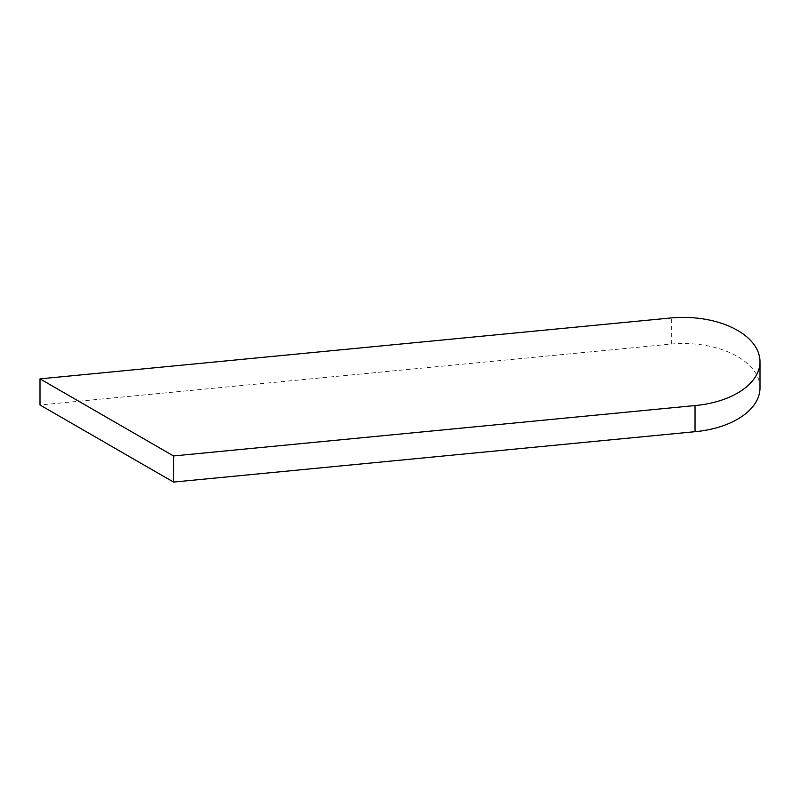 <?xml version="1.0" encoding="UTF-8"?>
<svg xmlns="http://www.w3.org/2000/svg" width="800" height="800" viewBox="0 0 800 800"><rect width="100%" height="100%" fill="white"/><g stroke="black" fill="none" stroke-linecap="round" stroke-linejoin="round"><path stroke-width="0.6" stroke-dasharray="4 3" d="M760 387.87A76.82 44.35 0 0 0 671.33 344.05L40 404.99M671.33 344.05L671.33 317.92"/><path stroke-width="1.2" d="M40 378.86L40 404.99L173.52 482.08L695.03 431.69A76.82 44.35 0 0 0 760 387.87L760 361.74A76.82 44.35 0 0 0 671.33 317.92L40 378.86L173.52 455.95L695.03 405.56A76.82 44.35 0 0 0 760 361.74M173.52 482.08L173.52 455.95M695.03 431.69L695.03 405.56"/></g></svg>
